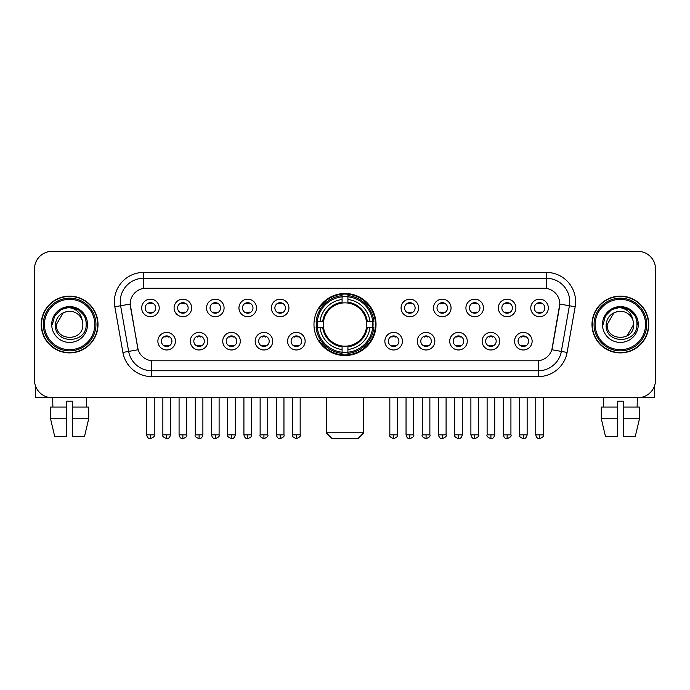 <?xml version="1.0" encoding="UTF-8"?>
<svg xmlns="http://www.w3.org/2000/svg" width="690" height="690" viewBox="0 0 690 690"><rect width="100%" height="100%" fill="white"/><g stroke="black" fill="none" stroke-linecap="round" stroke-linejoin="round"><path stroke-width="1.03" d="M313.976 324.516A31.024 31.024 0 0 0 345 355.531A31.024 31.024 0 0 0 376.024 324.516A31.024 31.024 0 0 0 345 293.491A31.024 31.024 0 0 0 313.976 324.516M207.863 341.196A8.78 8.78 0 0 1 199.082 349.977A8.78 8.78 0 0 1 190.302 341.196A8.78 8.78 0 0 1 199.082 332.416A8.78 8.78 0 0 1 207.863 341.196M193.821 341.196A5.27 5.27 0 0 0 199.082 346.466A5.27 5.27 0 0 0 204.352 341.196A5.27 5.27 0 0 0 199.082 335.927A5.27 5.27 0 0 0 193.821 341.196M240.293 341.196A8.78 8.78 0 0 1 231.512 349.977A8.78 8.78 0 0 1 222.732 341.196A8.78 8.78 0 0 1 231.512 332.416A8.78 8.78 0 0 1 240.293 341.196M226.242 341.196A5.27 5.27 0 0 0 231.512 346.466A5.27 5.27 0 0 0 236.782 341.196A5.27 5.27 0 0 0 231.512 335.927A5.27 5.27 0 0 0 226.242 341.196M272.714 341.196A8.78 8.78 0 0 1 263.934 349.977A8.78 8.78 0 0 1 255.153 341.196A8.78 8.78 0 0 1 263.934 332.416A8.78 8.78 0 0 1 272.714 341.196M258.672 341.196A5.27 5.27 0 0 0 263.934 346.466A5.27 5.27 0 0 0 269.204 341.196A5.27 5.27 0 0 0 263.934 335.927A5.27 5.27 0 0 0 258.672 341.196M305.144 341.196A8.78 8.78 0 0 1 296.364 349.977A8.78 8.78 0 0 1 287.583 341.196A8.78 8.78 0 0 1 296.364 332.416A8.78 8.78 0 0 1 305.144 341.196M291.094 341.196A5.27 5.27 0 0 0 296.364 346.466A5.27 5.27 0 0 0 301.634 341.196A5.27 5.27 0 0 0 296.364 335.927A5.27 5.27 0 0 0 291.094 341.196M402.417 341.196A8.78 8.78 0 0 1 393.636 349.977A8.78 8.78 0 0 1 384.856 341.196A8.78 8.78 0 0 1 393.636 332.416A8.78 8.78 0 0 1 402.417 341.196M388.366 341.196A5.27 5.27 0 0 0 393.636 346.466A5.27 5.27 0 0 0 398.906 341.196A5.27 5.27 0 0 0 393.636 335.927A5.27 5.27 0 0 0 388.366 341.196M434.847 341.196A8.78 8.78 0 0 1 426.066 349.977A8.78 8.78 0 0 1 417.286 341.196A8.78 8.78 0 0 1 426.066 332.416A8.78 8.78 0 0 1 434.847 341.196M420.797 341.196A5.27 5.27 0 0 0 426.066 346.466A5.27 5.27 0 0 0 431.328 341.196A5.27 5.27 0 0 0 426.066 335.927A5.27 5.27 0 0 0 420.797 341.196M467.268 341.196A8.78 8.78 0 0 1 458.488 349.977A8.78 8.78 0 0 1 449.707 341.196A8.78 8.78 0 0 1 458.488 332.416A8.78 8.78 0 0 1 467.268 341.196M453.218 341.196A5.27 5.27 0 0 0 458.488 346.466A5.27 5.27 0 0 0 463.758 341.196A5.27 5.27 0 0 0 458.488 335.927A5.27 5.27 0 0 0 453.218 341.196M499.698 341.196A8.78 8.78 0 0 1 490.918 349.977A8.78 8.78 0 0 1 482.138 341.196A8.78 8.78 0 0 1 490.918 332.416A8.78 8.78 0 0 1 499.698 341.196M485.648 341.196A5.27 5.27 0 0 0 490.918 346.466A5.27 5.27 0 0 0 496.179 341.196A5.27 5.27 0 0 0 490.918 335.927A5.27 5.27 0 0 0 485.648 341.196M532.119 341.196A8.78 8.78 0 0 1 523.339 349.977A8.78 8.78 0 0 1 514.559 341.196A8.78 8.78 0 0 1 523.339 332.416A8.78 8.78 0 0 1 532.119 341.196M518.069 341.196A5.27 5.27 0 0 0 523.339 346.466A5.27 5.27 0 0 0 528.609 341.196A5.27 5.27 0 0 0 523.339 335.927A5.27 5.27 0 0 0 518.069 341.196M175.441 341.196A8.78 8.78 0 0 1 166.661 349.977A8.78 8.78 0 0 1 157.881 341.196A8.78 8.78 0 0 1 166.661 332.416A8.78 8.78 0 0 1 175.441 341.196M161.391 341.196A5.27 5.27 0 0 0 166.661 346.466A5.27 5.27 0 0 0 171.931 341.196A5.27 5.27 0 0 0 166.661 335.927A5.27 5.27 0 0 0 161.391 341.196M191.656 307.947A8.78 8.78 0 0 1 182.876 316.727A8.78 8.78 0 0 1 174.096 307.947A8.78 8.78 0 0 1 182.876 299.175A8.78 8.78 0 0 1 191.656 307.947M177.606 307.947A5.27 5.27 0 0 0 182.876 313.217A5.27 5.27 0 0 0 188.137 307.947A5.27 5.27 0 0 0 182.876 302.686A5.27 5.27 0 0 0 177.606 307.947M224.078 307.947A8.78 8.78 0 0 1 215.297 316.727A8.78 8.78 0 0 1 206.517 307.947A8.78 8.78 0 0 1 215.297 299.175A8.78 8.78 0 0 1 224.078 307.947M210.027 307.947A5.27 5.27 0 0 0 215.297 313.217A5.27 5.27 0 0 0 220.567 307.947A5.27 5.27 0 0 0 215.297 302.686A5.27 5.27 0 0 0 210.027 307.947M256.499 307.947A8.78 8.78 0 0 1 247.727 316.727A8.78 8.78 0 0 1 238.947 307.947A8.78 8.78 0 0 1 247.727 299.175A8.78 8.78 0 0 1 256.499 307.947M242.457 307.947A5.27 5.27 0 0 0 247.727 313.217A5.27 5.27 0 0 0 252.989 307.947A5.27 5.27 0 0 0 247.727 302.686A5.27 5.27 0 0 0 242.457 307.947M288.929 307.947A8.78 8.78 0 0 1 280.149 316.727A8.78 8.78 0 0 1 271.368 307.947A8.78 8.78 0 0 1 280.149 299.175A8.78 8.78 0 0 1 288.929 307.947M274.879 307.947A5.27 5.27 0 0 0 280.149 313.217A5.27 5.27 0 0 0 285.419 307.947A5.27 5.27 0 0 0 280.149 302.686A5.27 5.27 0 0 0 274.879 307.947M418.632 307.947A8.78 8.78 0 0 1 409.851 316.727A8.78 8.78 0 0 1 401.071 307.947A8.78 8.78 0 0 1 409.851 299.175A8.78 8.78 0 0 1 418.632 307.947M404.582 307.947A5.27 5.27 0 0 0 409.851 313.217A5.27 5.27 0 0 0 415.121 307.947A5.27 5.27 0 0 0 409.851 302.686A5.27 5.27 0 0 0 404.582 307.947M451.053 307.947A8.78 8.78 0 0 1 442.273 316.727A8.78 8.78 0 0 1 433.501 307.947A8.78 8.78 0 0 1 442.273 299.175A8.78 8.78 0 0 1 451.053 307.947M437.012 307.947A5.27 5.27 0 0 0 442.273 313.217A5.27 5.27 0 0 0 447.543 307.947A5.27 5.27 0 0 0 442.273 302.686A5.27 5.27 0 0 0 437.012 307.947M483.483 307.947A8.78 8.78 0 0 1 474.703 316.727A8.78 8.78 0 0 1 465.923 307.947A8.78 8.78 0 0 1 474.703 299.175A8.78 8.78 0 0 1 483.483 307.947M469.433 307.947A5.27 5.27 0 0 0 474.703 313.217A5.27 5.27 0 0 0 479.973 307.947A5.27 5.27 0 0 0 474.703 302.686A5.27 5.27 0 0 0 469.433 307.947M515.904 307.947A8.78 8.78 0 0 1 507.124 316.727A8.78 8.78 0 0 1 498.344 307.947A8.78 8.78 0 0 1 507.124 299.175A8.78 8.78 0 0 1 515.904 307.947M501.863 307.947A5.27 5.27 0 0 0 507.124 313.217A5.27 5.27 0 0 0 512.394 307.947A5.27 5.27 0 0 0 507.124 302.686A5.27 5.27 0 0 0 501.863 307.947M548.334 307.947A8.78 8.78 0 0 1 539.554 316.727A8.78 8.78 0 0 1 530.774 307.947A8.78 8.78 0 0 1 539.554 299.175A8.78 8.78 0 0 1 548.334 307.947M534.284 307.947A5.27 5.27 0 0 0 539.554 313.217A5.27 5.27 0 0 0 544.824 307.947A5.27 5.27 0 0 0 539.554 302.686A5.27 5.27 0 0 0 534.284 307.947M159.226 307.947A8.78 8.78 0 0 1 150.446 316.727A8.78 8.78 0 0 1 141.666 307.947A8.78 8.78 0 0 1 150.446 299.175A8.78 8.78 0 0 1 159.226 307.947M145.176 307.947A5.27 5.27 0 0 0 150.446 313.217A5.27 5.27 0 0 0 155.716 307.947A5.27 5.27 0 0 0 150.446 302.686A5.27 5.27 0 0 0 145.176 307.947M122.889 352.426L114.842 306.774A29.265 29.265 0 0 1 143.658 272.421L546.342 272.421A29.265 29.265 0 0 1 575.158 306.774L567.111 352.426A29.265 29.265 0 0 1 538.295 376.602L151.705 376.602A29.265 29.265 0 0 1 122.889 352.426L138.147 349.735L130.436 306.774A15.801 15.801 0 0 1 145.995 288.23L544.005 288.23A15.801 15.801 0 0 1 559.564 306.774L552.336 347.743A15.801 15.801 0 0 1 536.777 360.801L153.223 360.801A15.801 15.801 0 0 1 137.664 347.743L130.194 304.066L120.603 305.756A23.408 23.408 0 0 1 143.658 278.277L546.342 278.277A23.408 23.408 0 0 1 569.397 305.756L561.35 351.408A23.408 23.408 0 0 1 538.295 370.754L151.705 370.754A23.408 23.408 0 0 1 128.65 351.408L120.603 305.756A23.408 23.408 0 0 1 120.25 301.685M316.762 327.44A28.385 28.385 0 0 1 316.762 321.592M41.227 324.516A28.385 28.385 0 0 0 69.621 352.901A28.385 28.385 0 0 0 98.006 324.516A28.385 28.385 0 0 0 69.621 296.131A28.385 28.385 0 0 0 41.227 324.516M591.994 324.516A28.385 28.385 0 0 0 620.379 352.901A28.385 28.385 0 0 0 648.773 324.516A28.385 28.385 0 0 0 620.379 296.131A28.385 28.385 0 0 0 591.994 324.516M143.658 272.421L143.658 288.403L546.342 288.403L546.342 272.421M130.194 304.031L130.367 301.685M536.777 360.801L153.223 360.801M575.158 306.774L559.806 304.066L551.853 349.735L567.111 352.426M552.336 347.743L552.241 348.243M137.758 348.243L137.664 347.743M655.5 268.91A17.561 17.561 0 0 0 637.94 251.35L52.061 251.35A17.561 17.561 0 0 0 34.5 268.91L34.5 380.121A17.561 17.561 0 0 0 52.061 397.673L637.94 397.673A17.561 17.561 0 0 0 655.5 380.121L655.5 268.91L655.5 380.121M34.5 268.91L34.5 380.121M637.94 251.35L52.061 251.35M52.061 397.673L637.94 397.673M35.673 386.426L35.673 397.673L103.569 397.673M50.525 407.04L50.525 418.744L54.683 436.304L50.525 418.744L50.525 407.04L66.688 407.04L66.688 401.192L72.545 401.192L72.545 407.04L88.708 407.04L88.708 418.744L84.551 436.304L88.708 418.744L72.545 418.744L72.545 407.04L72.545 436.304L84.551 436.304M86.595 397.673L86.336 407.04M66.688 407.04L66.688 436.304L54.683 436.304M50.525 418.744L66.688 418.744M52.647 397.673L52.897 407.04M94.789 324.516A25.168 25.168 0 0 0 69.621 299.348A25.168 25.168 0 0 0 44.453 324.516A25.168 25.168 0 0 0 69.621 349.683A25.168 25.168 0 0 0 94.789 324.516M95.953 324.516A26.341 26.341 0 0 0 69.621 298.175A26.341 26.341 0 0 0 43.28 324.516A26.341 26.341 0 0 0 69.621 350.856A26.341 26.341 0 0 0 95.953 324.516M97.713 324.516A28.092 28.092 0 0 0 69.621 296.424A28.092 28.092 0 0 0 41.521 324.516A28.092 28.092 0 0 0 69.621 352.607A28.092 28.092 0 0 0 97.713 324.516M82.369 320.997L82.843 324.516C83.654 341.576 55.58 341.576 56.39 324.516L63.006 313.062L66.335 311.699C59.78 313.484 56.14 317.754 55.407 324.516C54.001 344.638 86.767 344.12 86.172 324.516C86.276 318.961 84.215 314.373 79.997 310.733C76.159 307.93 71.889 306.834 67.189 307.438C75.84 308.12 80.894 312.639 82.369 320.997L82.843 324.516C83.654 341.576 55.58 341.576 56.39 324.516L63.006 313.062L66.335 311.699L63.006 313.062L56.39 324.516L63.006 313.062L66.335 311.699L63.006 313.062L56.39 324.516L63.006 313.062L66.335 311.699L63.006 313.062L56.39 324.516L63.006 313.062L66.335 311.699A13.231 13.231 0 0 1 82.369 320.997L82.843 324.516C83.654 341.576 55.58 341.576 56.39 324.516C55.58 341.576 83.654 341.576 82.843 324.516C83.654 341.576 55.58 341.576 56.39 324.516C55.58 341.576 83.654 341.576 82.843 324.516C83.654 341.576 55.58 341.576 56.39 324.516M51.707 324.516A17.914 17.914 0 0 0 69.621 342.421A17.914 17.914 0 0 0 87.527 324.516A17.914 17.914 0 0 0 69.621 306.602A17.914 17.914 0 0 0 51.707 324.516M67.189 307.438L60.996 309.577L54.674 315.891L52.371 324.516L54.674 315.891L60.996 309.577L69.621 307.266L78.246 309.577L84.56 315.891L86.871 324.516L84.56 315.891L78.246 309.577L69.621 307.266L60.996 309.577L54.674 315.891L52.371 324.516L54.674 315.891L60.996 309.577L69.621 307.266L78.246 309.577L84.56 315.891L86.871 324.516L84.56 315.891L78.246 309.577L69.621 307.266L60.996 309.577L54.674 315.891L52.371 324.516L54.674 315.891L60.996 309.577L69.621 307.266L78.246 309.577L84.56 315.891L86.871 324.516M357.877 438.65L332.123 438.65L326.267 432.794L363.734 432.794L357.877 438.65M366.459 327.44A21.657 21.657 0 0 0 347.924 303.057L347.924 303.057A21.657 21.657 0 0 0 323.541 327.44A21.657 21.657 0 0 0 366.459 327.44L367.322 327.44L366.459 327.44A21.657 21.657 0 0 1 347.924 345.975L347.924 349.511A25.168 25.168 0 0 0 369.995 327.44L373.885 327.44A29.032 29.032 0 0 1 347.924 353.401L347.924 352.219A27.859 27.859 0 0 0 372.704 327.44M317.357 327.44A27.798 27.798 0 0 1 317.357 321.592M347.924 296.864A27.798 27.798 0 0 0 342.076 296.864M372.643 321.592A27.798 27.798 0 0 1 372.643 327.44M373.885 321.592A29.032 29.032 0 0 0 347.924 295.63L347.924 296.812A27.859 27.859 0 0 1 372.704 321.592L373.885 321.592M316.115 327.44A29.032 29.032 0 0 0 342.076 353.401L342.076 352.219A27.859 27.859 0 0 1 317.297 327.44L316.115 327.44M372.704 321.592L369.995 321.592A25.168 25.168 0 0 0 347.924 299.52L347.924 296.812M347.924 352.219L347.924 349.511M317.297 327.44L320.005 327.44A25.168 25.168 0 0 0 342.076 349.511L342.076 352.219M347.924 299.52L347.924 302.194A22.511 22.511 0 0 1 367.322 321.592L369.995 321.592M369.995 327.44L367.322 327.44A22.511 22.511 0 0 1 347.924 346.837M342.076 349.511L342.076 345.975A21.657 21.657 0 0 1 323.541 327.44L320.005 327.44M366.459 321.592L367.322 321.592M347.924 352.159A27.798 27.798 0 0 1 342.076 352.159M342.076 295.63A29.032 29.032 0 0 0 316.115 321.592L317.297 321.592A27.859 27.859 0 0 1 342.076 296.812L342.076 295.63M342.076 296.812L342.076 299.52A25.168 25.168 0 0 0 320.005 321.592L317.297 321.592M342.076 303.022L342.076 299.52M320.005 321.592L322.679 321.592A22.511 22.511 0 0 1 342.076 302.194M342.076 345.975L342.076 346.837A22.511 22.511 0 0 1 322.679 327.44M320.652 308.715L318.987 308.715A30.438 30.438 0 0 1 375.438 324.516A30.438 30.438 0 0 1 318.987 340.317L320.652 340.317M148.695 312.915L148.695 312.087A4.494 4.494 0 0 0 152.205 312.087L152.205 312.915M152.205 302.988L152.205 303.816A4.494 4.494 0 0 0 148.695 303.816L148.695 302.988M181.116 312.915L181.116 312.087A4.494 4.494 0 0 0 184.627 312.087L184.627 312.915M184.627 302.988L184.627 303.816A4.494 4.494 0 0 0 181.116 303.816L181.116 302.988M213.546 312.915L213.546 312.087A4.494 4.494 0 0 0 217.057 312.087L217.057 312.915M217.057 302.988L217.057 303.816A4.494 4.494 0 0 0 213.546 303.816L213.546 302.988M245.968 312.915L245.968 312.087A4.494 4.494 0 0 0 249.478 312.087L249.478 312.915M249.478 302.988L249.478 303.816A4.494 4.494 0 0 0 245.968 303.816L245.968 302.988M278.389 312.915L278.389 312.087A4.494 4.494 0 0 0 281.908 312.087L281.908 312.915M281.908 302.988L281.908 303.816A4.494 4.494 0 0 0 278.389 303.816L278.389 302.988M408.092 312.915L408.092 312.087A4.494 4.494 0 0 0 411.611 312.087L411.611 312.915M411.611 302.988L411.611 303.816A4.494 4.494 0 0 0 408.092 303.816L408.092 302.988M440.522 312.915L440.522 312.087A4.494 4.494 0 0 0 444.032 312.087L444.032 312.915M444.032 302.988L444.032 303.816A4.494 4.494 0 0 0 440.522 303.816L440.522 302.988M472.943 312.915L472.943 312.087A4.494 4.494 0 0 0 476.454 312.087L476.454 312.915M476.454 302.988L476.454 303.816A4.494 4.494 0 0 0 472.943 303.816L472.943 302.988M505.373 312.915L505.373 312.087A4.494 4.494 0 0 0 508.884 312.087L508.884 312.915M508.884 302.988L508.884 303.816A4.494 4.494 0 0 0 505.373 303.816L505.373 302.988M537.795 312.915L537.795 312.087A4.494 4.494 0 0 0 541.305 312.087L541.305 312.915M541.305 302.988L541.305 303.816A4.494 4.494 0 0 0 537.795 303.816L537.795 302.988M164.901 346.164L164.901 345.328A4.494 4.494 0 0 0 168.412 345.328L168.412 346.164M168.412 336.228L168.412 337.065A4.494 4.494 0 0 0 164.901 337.065L164.901 336.228M197.331 346.164L197.331 345.328A4.494 4.494 0 0 0 200.842 345.328L200.842 346.164M200.842 336.228L200.842 337.065A4.494 4.494 0 0 0 197.331 337.065L197.331 336.228M229.753 346.164L229.753 345.328A4.494 4.494 0 0 0 233.263 345.328L233.263 346.164M233.263 336.228L233.263 337.065A4.494 4.494 0 0 0 229.753 337.065L229.753 336.228M262.183 346.164L262.183 345.328A4.494 4.494 0 0 0 265.693 345.328L265.693 346.164M265.693 336.228L265.693 337.065A4.494 4.494 0 0 0 262.183 337.065L262.183 336.228M294.604 346.164L294.604 345.328A4.494 4.494 0 0 0 298.115 345.328L298.115 346.164M298.115 336.228L298.115 337.065A4.494 4.494 0 0 0 294.604 337.065L294.604 336.228M391.886 346.164L391.886 345.328A4.494 4.494 0 0 0 395.396 345.328L395.396 346.164M395.396 336.228L395.396 337.065A4.494 4.494 0 0 0 391.886 337.065L391.886 336.228M424.307 346.164L424.307 345.328A4.494 4.494 0 0 0 427.817 345.328L427.817 346.164M427.817 336.228L427.817 337.065A4.494 4.494 0 0 0 424.307 337.065L424.307 336.228M456.737 346.164L456.737 345.328A4.494 4.494 0 0 0 460.247 345.328L460.247 346.164M460.247 336.228L460.247 337.065A4.494 4.494 0 0 0 456.737 337.065L456.737 336.228M489.158 346.164L489.158 345.328A4.494 4.494 0 0 0 492.669 345.328L492.669 346.164M492.669 336.228L492.669 337.065A4.494 4.494 0 0 0 489.158 337.065L489.158 336.228M521.588 346.164L521.588 345.328A4.494 4.494 0 0 0 525.099 345.328L525.099 346.164M525.099 336.228L525.099 337.065A4.494 4.494 0 0 0 521.588 337.065L521.588 336.228M654.327 386.426L654.327 397.673L586.431 397.673M617.455 407.04L617.455 418.744L601.292 418.744L605.449 436.304L601.292 418.744L601.292 407.04L617.455 407.04L617.455 401.192L623.312 401.192L623.312 407.04L639.475 407.04L639.475 418.744L635.318 436.304L639.475 418.744L623.312 418.744L623.312 407.04M637.353 397.673L637.103 407.04M617.455 418.744L617.455 436.304L605.449 436.304M635.318 436.304L623.312 436.304L623.312 418.744M603.405 397.673L603.664 407.04M645.547 324.516A25.168 25.168 0 0 0 620.379 299.348A25.168 25.168 0 0 0 595.211 324.516A25.168 25.168 0 0 0 620.379 349.683A25.168 25.168 0 0 0 645.547 324.516M646.72 324.516A26.341 26.341 0 0 0 620.379 298.175A26.341 26.341 0 0 0 594.047 324.516A26.341 26.341 0 0 0 620.379 350.856A26.341 26.341 0 0 0 646.72 324.516M648.479 324.516A28.092 28.092 0 0 0 620.379 296.424A28.092 28.092 0 0 0 592.287 324.516A28.092 28.092 0 0 0 620.379 352.607A28.092 28.092 0 0 0 648.479 324.516M613.772 313.062L607.157 324.516L613.772 313.062L617.102 311.699L613.772 313.062L607.157 324.516C606.346 341.576 634.42 341.576 633.61 324.516C634.42 341.576 606.346 341.576 607.157 324.516C606.346 341.576 634.42 341.576 633.61 324.516C634.42 341.576 606.346 341.576 607.157 324.516L613.772 313.062L617.102 311.699A13.231 13.231 0 0 1 633.135 320.997L633.61 324.516C634.42 341.576 606.346 341.576 607.157 324.516L613.772 313.062L617.102 311.699C610.547 313.484 606.907 317.754 606.174 324.516C604.759 344.638 637.534 344.12 636.939 324.516C637.043 318.961 634.981 314.373 630.764 310.733C626.917 307.93 622.647 306.834 617.947 307.438C626.598 308.12 631.661 312.639 633.135 320.997L633.61 324.516L626.994 335.97M607.157 324.516L613.772 313.062L617.102 311.699L613.772 313.062L607.157 324.516L613.772 313.062L617.102 311.699M602.474 324.516A17.914 17.914 0 0 0 620.379 342.421A17.914 17.914 0 0 0 638.293 324.516A17.914 17.914 0 0 0 620.379 306.602A17.914 17.914 0 0 0 602.474 324.516M603.129 324.516L605.441 315.891L611.754 309.577L620.379 307.266L629.004 309.577L635.326 315.891L637.629 324.516L635.326 315.891L629.004 309.577L620.379 307.266L611.754 309.577L605.441 315.891L603.129 324.516L605.441 315.891L611.754 309.577L620.379 307.266L629.004 309.577L635.326 315.891L637.629 324.516L635.326 315.891L629.004 309.577L620.379 307.266L611.754 309.577L605.441 315.891L603.129 324.516L605.441 315.891L611.754 309.577L620.379 307.266L629.004 309.577L635.326 315.891L637.629 324.516L635.326 315.891L629.004 309.577L620.379 307.266L611.754 309.577L605.441 315.891L603.129 324.516L605.441 315.891L611.754 309.577L620.379 307.266L629.004 309.577L635.326 315.891L637.629 324.516L635.326 315.891L629.004 309.577L620.379 307.266L611.754 309.577L605.441 315.891L603.129 324.516L605.441 315.891L611.754 309.577L617.947 307.438L611.754 309.577L605.441 315.891L603.129 324.516L605.441 315.891L611.754 309.577L620.379 307.266L629.004 309.577L635.326 315.891L637.629 324.516L635.326 315.891L629.004 309.577L620.379 307.266L611.754 309.577L605.441 315.891L603.129 324.516L605.441 315.891L611.754 309.577L620.379 307.266L629.004 309.577L635.326 315.891L637.629 324.516L635.326 315.891L629.004 309.577M538.295 360.732L538.295 376.602M151.705 376.602L151.705 360.732M114.842 306.774L120.603 305.756M342.076 352.426A28.066 28.066 0 0 0 347.924 352.426M372.911 327.44A28.066 28.066 0 0 0 372.911 321.592M347.924 296.605A28.066 28.066 0 0 0 342.076 296.605M150.446 434.847L146.642 434.847C147.306 437.555 148.574 438.823 150.446 438.65L150.446 434.847L154.25 434.847L154.25 397.673M182.876 434.847L179.072 434.847C179.736 437.555 181.004 438.823 182.876 438.65L182.876 434.847L186.68 434.847L186.68 397.673M215.297 434.847L211.494 434.847C212.158 437.555 213.426 438.823 215.297 438.65L215.297 434.847L219.101 434.847L219.101 397.673M247.727 434.847L243.915 434.847C244.579 437.555 245.856 438.823 247.727 438.65L247.727 434.847L251.531 434.847L251.531 397.673M280.149 434.847L276.345 434.847C277.009 437.555 278.277 438.823 280.149 438.65L280.149 434.847L283.952 434.847L283.952 397.673M409.851 434.847L406.048 434.847C406.712 437.555 407.98 438.823 409.851 438.65L409.851 434.847L413.655 434.847L413.655 397.673M442.273 434.847L438.469 434.847C439.133 437.555 440.401 438.823 442.273 438.65L442.273 434.847L446.085 434.847L446.085 397.673M474.703 434.847L470.899 434.847C471.563 437.555 472.831 438.823 474.703 438.65L474.703 434.847L478.506 434.847L478.506 397.673M507.124 434.847L503.32 434.847C503.985 437.555 505.252 438.823 507.124 438.65L507.124 434.847L510.928 434.847L510.928 397.673M539.554 434.847L535.75 434.847C536.415 437.555 537.683 438.823 539.554 438.65L539.554 434.847L543.358 434.847L543.358 397.673M166.661 434.847L162.857 434.847C162.081 436.063 163.349 437.331 166.661 438.65L166.661 434.847L170.464 434.847L170.464 397.673M199.082 434.847L195.279 434.847C194.511 436.063 195.779 437.331 199.082 438.65L199.082 434.847L202.886 434.847L202.886 397.673M231.512 434.847L227.709 434.847C226.932 436.063 228.2 437.331 231.512 438.65L231.512 434.847L235.316 434.847L235.316 397.673M263.934 434.847L260.13 434.847C259.362 436.063 260.63 437.331 263.934 438.65L263.934 434.847L267.737 434.847L267.737 397.673M296.364 434.847L292.56 434.847C291.784 436.063 293.052 437.331 296.364 438.65L296.364 434.847L300.167 434.847L300.167 397.673M393.636 434.847L389.833 434.847C389.065 436.063 390.333 437.331 393.636 438.65L393.636 434.847L397.44 434.847L397.44 397.673M426.066 434.847L422.263 434.847C421.487 436.063 422.754 437.331 426.066 438.65L426.066 434.847L429.87 434.847L429.87 397.673M458.488 434.847L454.684 434.847C453.916 436.063 455.184 437.331 458.488 438.65L458.488 434.847L462.291 434.847L462.291 397.673M490.918 434.847L487.114 434.847C486.338 436.063 487.606 437.331 490.918 438.65L490.918 434.847L494.721 434.847L494.721 397.673M523.339 434.847L519.536 434.847C518.768 436.063 520.036 437.331 523.339 438.65L523.339 434.847L527.143 434.847L527.143 397.673M363.734 397.673L363.734 432.794M326.267 397.673L326.267 432.794M146.642 434.847L146.642 397.673M154.25 434.847C155.026 436.063 153.758 437.331 150.446 438.65M179.072 434.847L179.072 397.673M186.68 434.847C187.447 436.063 186.179 437.331 182.876 438.65M211.494 434.847L211.494 397.673M219.101 434.847C219.877 436.063 218.609 437.331 215.297 438.65M243.915 434.847L243.915 397.673M251.531 434.847C252.298 436.063 251.031 437.331 247.727 438.65M276.345 434.847L276.345 397.673M283.952 434.847C284.728 436.063 283.461 437.331 280.149 438.65M406.048 434.847L406.048 397.673M413.655 434.847C414.431 436.063 413.163 437.331 409.851 438.65M438.469 434.847L438.469 397.673M446.085 434.847C446.853 436.063 445.585 437.331 442.273 438.65M470.899 434.847L470.899 397.673M478.506 434.847C479.274 436.063 478.006 437.331 474.703 438.65M503.32 434.847L503.32 397.673M510.928 434.847C511.704 436.063 510.436 437.331 507.124 438.65M535.75 434.847L535.75 397.673M543.358 434.847C544.125 436.063 542.857 437.331 539.554 438.65M162.857 434.847L162.857 397.673M170.464 434.847C169.8 437.555 168.533 438.823 166.661 438.65M195.279 434.847L195.279 397.673M202.886 434.847C202.222 437.555 200.954 438.823 199.082 438.65M227.709 434.847L227.709 397.673M235.316 434.847C234.652 437.555 233.384 438.823 231.512 438.65M260.13 434.847L260.13 397.673M267.737 434.847C268.514 436.063 267.246 437.331 263.934 438.65M292.56 434.847L292.56 397.673M300.167 434.847C300.935 436.063 299.667 437.331 296.364 438.65M389.833 434.847L389.833 397.673M397.44 434.847C398.216 436.063 396.948 437.331 393.636 438.65M422.263 434.847L422.263 397.673M429.87 434.847C430.638 436.063 429.37 437.331 426.066 438.65M454.684 434.847L454.684 397.673M462.291 434.847C461.627 437.555 460.359 438.823 458.488 438.65M487.114 434.847L487.114 397.673M494.721 434.847C494.057 437.555 492.789 438.823 490.918 438.65M519.536 434.847L519.536 397.673M527.143 434.847C526.479 437.555 525.211 438.823 523.339 438.65"/></g></svg>
